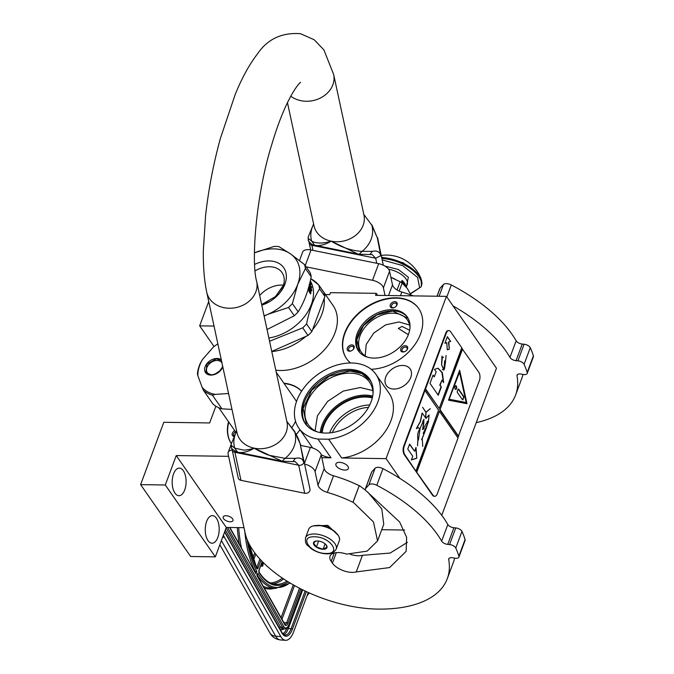<?xml version="1.0" encoding="UTF-8"?>
<svg xmlns="http://www.w3.org/2000/svg" width="674" height="674" viewBox="0 0 674 674"><rect width="100%" height="100%" fill="white"/><g stroke="black" fill="none" stroke-linecap="round" stroke-linejoin="round"><path stroke-width="1.01" d="M375.94 374.373L389.016 393.144A47.003 33.178 145.1 0 1 384.407 432.674A47.003 33.178 145.1 0 1 341.684 457.983L328.617 439.212A47.003 33.178 -34.9 0 0 371.34 413.903A47.003 33.178 -34.9 0 0 375.94 374.373A47.003 33.178 -34.9 0 0 351.601 362.991A47.003 33.178 -34.9 0 0 305.221 386.202A47.003 33.178 -34.9 0 0 298.809 428.091A47.003 33.178 -34.9 0 0 317.943 439.06L331.01 457.823A47.003 33.178 145.1 0 1 321.212 454.824M312.744 448.033A47.003 33.178 145.1 0 1 311.877 446.854L298.809 428.091M271.782 351.55A47.003 33.178 -34.9 0 0 305.861 336.41M312.593 329.628A47.003 33.178 -34.9 0 0 324.194 298.43M320.824 288.009A47.003 33.178 -34.9 0 0 319.931 286.627A47.003 33.178 -34.9 0 0 318.945 285.321M318.49 284.773A47.003 33.178 -34.9 0 0 311.034 278.893M325.483 294.597L329.687 294.656L330.428 292.668L376.277 293.333L375.536 295.33L446.415 296.366L386.076 458.632L341.684 457.983M319.931 286.627L332.998 305.398A47.003 33.178 145.1 0 1 324.952 349.216A47.003 33.178 145.1 0 1 275.801 370.195M402.648 365.434A14.508 10.245 -34.9 0 0 388.334 372.596A14.508 10.245 -34.9 0 0 386.354 385.528A14.508 10.245 -34.9 0 0 393.869 389.041A14.508 10.245 -34.9 0 0 408.183 381.872A14.508 10.245 -34.9 0 0 410.163 368.948A14.508 10.245 -34.9 0 0 402.648 365.434M231.292 443.568A43.936 31.012 145.1 0 1 228.537 421.739M283.88 383.203A43.936 31.012 145.1 0 1 301.607 391.19M299.955 429.742A43.936 31.012 145.1 0 1 296.425 434.267M350.522 362.991A43.936 31.012 145.1 0 1 346.546 358.652A43.936 31.012 145.1 0 1 352.544 319.501A43.936 31.012 145.1 0 1 395.891 297.798A43.936 31.012 145.1 0 1 418.647 308.439A43.936 31.012 145.1 0 1 413.28 346.807A43.936 31.012 145.1 0 1 371.13 369.276M214.029 326.064L199.656 325.854L208.729 301.48M228.604 456.332L176.243 455.565L165.298 484.994L140.613 484.631L163.799 422.286L209.639 422.952L215.874 406.203M331.01 457.823L321.835 457.697M446.415 296.366L496.46 368.231L441.756 515.332M404.627 530.034L381.737 529.697M243.988 527.691L226.287 527.43L215.343 556.859L190.658 556.497L140.613 484.631M199.656 325.854L214.054 346.529M231.3 443.551A43.936 31.012 145.1 0 1 228.789 422.093M284.125 383.557A43.936 31.012 145.1 0 1 301.564 391.249M346.672 358.829A43.936 31.012 145.1 0 1 352.881 319.737A43.936 31.012 145.1 0 1 396.135 298.161A43.936 31.012 145.1 0 1 418.773 308.616M376.277 293.333L377.684 295.364M165.298 484.994L215.343 556.859M208.047 540.641A13.792 6.967 90.8 0 0 212.015 543.21A13.792 6.967 90.8 0 0 218.806 533.682A13.792 6.967 90.8 0 0 216.396 518.196A13.792 6.967 90.8 0 0 212.42 515.627A13.792 6.967 90.8 0 0 205.637 525.164A13.792 6.967 90.8 0 0 208.047 540.641M174.962 493.132A13.792 6.967 90.8 0 0 178.93 495.702A13.792 6.967 90.8 0 0 185.712 486.165A13.792 6.967 90.8 0 0 183.311 470.688A13.792 6.967 90.8 0 0 179.335 468.118A13.792 6.967 90.8 0 0 172.552 477.647A13.792 6.967 90.8 0 0 174.962 493.132M176.243 455.565L226.287 527.43M225.992 515.728A5.207 2.586 -159.6 0 0 223.212 516.941A5.207 2.586 -159.6 0 0 225.065 520.084A5.207 2.586 -159.6 0 0 230.205 521.786A5.207 2.586 -159.6 0 0 232.985 520.572A5.207 2.586 -159.6 0 0 231.131 517.43A5.207 2.586 -159.6 0 0 225.992 515.728M344.827 470.081A6.639 3.294 20.4 0 1 338.272 467.908A6.639 3.294 20.4 0 1 335.913 463.906A6.639 3.294 20.4 0 1 339.452 462.356A6.639 3.294 20.4 0 1 346.006 464.529A6.639 3.294 20.4 0 1 348.365 468.531A6.639 3.294 20.4 0 1 344.827 470.081M328.617 439.212L317.943 439.06M386.076 458.632L399.8 478.346M234.754 430.669A3.884 2.738 -34.9 0 0 232.193 434.84A3.884 2.738 -34.9 0 0 233.709 436.348M354.204 346.52A3.884 2.738 -34.9 0 0 350.05 345.299A3.884 2.738 -34.9 0 0 347.22 349.595A3.884 2.738 -34.9 0 0 352.005 350.488A3.884 2.738 -34.9 0 0 352.536 350.118A3.884 2.738 -34.9 0 0 354.204 346.52M401.847 347.22A3.884 2.738 -34.9 0 0 401.114 351.238A3.884 2.738 -34.9 0 0 405.453 351.264A3.884 2.738 -34.9 0 0 405.984 350.893A3.884 2.738 -34.9 0 0 406.473 350.463A3.884 2.738 -34.9 0 0 406.852 346.124A3.884 2.738 -34.9 0 0 401.847 347.22M392.487 307.967A3.884 2.738 -34.9 0 0 394.956 307.234A3.884 2.738 -34.9 0 0 395.495 306.864A3.884 2.738 -34.9 0 0 397.197 303.511A3.884 2.738 -34.9 0 0 394.838 301.649A3.884 2.738 -34.9 0 0 390.313 304.758A3.884 2.738 -34.9 0 0 392.487 307.967M373.851 358.096A29.732 20.987 -34.9 0 0 403.187 343.411A29.732 20.987 -34.9 0 0 407.248 316.915A29.732 20.987 -34.9 0 0 391.838 309.711A29.732 20.987 -34.9 0 0 362.502 324.396A29.732 20.987 -34.9 0 0 358.442 350.893A29.732 20.987 -34.9 0 0 373.851 358.096M408.562 334.102L407.433 334.144L398.359 328.398L402.058 326.427L409.64 330.26M325.534 433.07A39.134 27.626 -34.9 0 0 364.145 413.743A39.134 27.626 -34.9 0 0 369.487 378.872A39.134 27.626 -34.9 0 0 349.216 369.394A39.134 27.626 -34.9 0 0 310.604 388.721A39.134 27.626 -34.9 0 0 305.263 423.592A39.134 27.626 -34.9 0 0 325.534 433.07M233.971 435.775A2.865 2.022 -34.9 0 1 233.752 435.53A2.865 2.022 -34.9 0 1 233.524 435.025A2.865 2.022 145.1 0 1 235.597 431.874M352.047 350.463A2.865 2.022 -34.9 0 1 348.778 350.286A2.865 2.022 -34.9 0 1 348.551 349.789A2.865 2.022 145.1 0 1 350.295 346.79A2.865 2.022 145.1 0 1 353.471 347.017A2.865 2.022 145.1 0 1 353.698 347.523A2.865 2.022 -34.9 0 1 352.502 350.143M405.495 351.238A2.865 2.022 145.1 0 1 402.226 351.07A2.865 2.022 145.1 0 1 402.867 348.239A2.865 2.022 -34.9 0 1 406.919 347.801A2.865 2.022 -34.9 0 1 406.279 350.632A2.865 2.022 145.1 0 1 405.95 350.927M394.998 307.209A2.865 2.022 145.1 0 1 393.212 307.732A2.865 2.022 -34.9 0 1 391.729 307.032A2.865 2.022 -34.9 0 1 392.125 304.488A2.865 2.022 -34.9 0 1 394.947 303.073A2.865 2.022 145.1 0 1 396.43 303.763A2.865 2.022 145.1 0 1 395.453 306.889M358.871 351.474A29.732 20.987 -34.9 0 1 363.648 325.197A29.732 20.987 -34.9 0 1 392.664 310.899A29.732 20.987 145.1 0 1 407.644 317.513M409.986 327.606A28.097 19.832 145.1 0 0 407.391 319.982A28.097 19.832 145.1 0 0 392.832 313.183A28.097 19.832 -34.9 0 0 365.114 327.058A28.097 19.832 -34.9 0 0 361.272 352.098A28.097 19.832 -34.9 0 0 367.524 357.169M372.309 397.938A35.554 25.098 145.1 0 0 365.342 397.011A35.554 25.098 -34.9 0 0 322.172 432.851M369.756 404.973A35.554 25.098 -34.9 0 0 329.653 432.902M373.042 393.582A37.289 26.328 145.1 0 0 369.554 382.175A37.289 26.328 145.1 0 0 350.227 373.143A37.289 26.328 -34.9 0 0 313.435 391.56A37.289 26.328 -34.9 0 0 308.347 424.797A37.289 26.328 -34.9 0 0 317.825 432.034M305.684 424.182A39.134 27.626 -34.9 0 1 311.75 389.521A39.134 27.626 -34.9 0 1 350.042 370.582A39.134 27.626 145.1 0 1 369.891 379.47M368.51 407.366A33.515 23.657 -34.9 0 0 332.333 432.556M359.537 352.275L356.866 339.637L363.446 325.677L376.909 314.927L392.681 311.043L408.158 318.406M365.19 355.897L366.226 344.422L373.733 333.066L385.713 324.843L398.957 321.97L409.598 324.978M315.087 430.77L317.403 415.824L327.631 401.401L343.218 391.097L360.236 387.516L372.815 390.575M308.195 426.928L306.468 424.788L303.148 408.486L311.767 390.187L329.409 376.1L350.076 371.012L361.887 373.548L370.186 380.406L371.593 382.773M223.439 535.089A20.431 9.032 94 0 0 224.484 537.33L280.797 636.542A20.431 9.032 94 0 0 285.532 640.3A20.431 9.032 94 0 0 293.679 631.723L308.271 592.488M309.256 592.926L307.024 595.85M256.946 574.551L257.822 573.212L257.123 575.503M229.59 527.481L255.918 573.86L229.893 527.481M244.822 531.533A83.273 36.784 94 0 0 255.269 571.594L256.819 571.442A82.245 36.337 94 0 1 247.173 539.663M261.866 564.239A1.045 0.463 94 0 0 261.622 564.045A1.045 0.463 94 0 0 261.285 564.323M261.15 564.669A1.045 0.463 94 0 0 261.234 565.933A1.045 0.463 94 0 0 261.478 566.126A1.045 0.463 94 0 0 261.748 565.975M261.849 562.807L262.624 563.641M262.784 564.307A1.045 0.463 94 0 0 262.54 564.113A1.045 0.463 94 0 0 262.051 564.82A1.045 0.463 94 0 0 262.152 566A1.045 0.463 94 0 0 262.388 566.194A1.045 0.463 94 0 0 262.885 565.486A1.045 0.463 94 0 0 262.784 564.307M262.346 561.644A0.977 0.43 94 0 0 262.489 562.386L263.374 563.801L263.795 563.093M262.599 565.874L262.354 564.391L262.506 565.865M336.183 549.167L339.334 540.683A16.345 8.113 -159.6 0 0 338.196 535.308A16.345 8.113 -159.6 0 0 317.395 525.484A16.345 8.113 -159.6 0 0 313.065 525.964A16.345 8.113 -159.6 0 0 308.692 529.292L305.541 537.768C304.749 545.199 307.647 544.786 310.739 548.341C315.584 551.762 320.883 553.59 326.62 553.826C330.858 554.062 334.043 552.511 336.183 549.167A16.345 8.113 -159.6 0 0 330.378 539.301A16.345 8.113 -159.6 0 0 314.244 533.96A16.345 8.113 -159.6 0 0 305.541 537.768M335.222 531.862A15.527 7.709 -159.6 0 0 317.976 525.29M326.031 553.447C342.316 554.188 330.016 536.529 314.455 536.816C298.169 536.066 310.47 553.725 326.031 553.447M323.141 549.285A7.153 3.547 -159.6 0 0 326.452 545.266A7.153 3.547 -159.6 0 0 317.344 540.969A7.153 3.547 -159.6 0 0 315.449 541.18A7.153 3.547 -159.6 0 0 314.648 545.746A7.153 3.547 -159.6 0 0 323.141 549.285M315.98 541.062L313.545 542.932L316.409 547.052L323.132 549.184L326.983 547.204L326.132 544.853M323.132 549.184L325.112 543.842M316.409 547.052L318.634 541.07M316.662 525.484L327.471 525.83L335.905 532.704M313.25 525.914L327.8 525.383L338.297 535.451M339.039 536.807L339.595 539.183M264.082 315.836A42.909 30.288 -34.9 0 0 267.957 314.303L264.132 316.081M324.91 296.493L311.868 331.566L306.569 323.95C309.324 309.973 313.671 298.279 319.611 288.876L324.91 296.493A48.023 33.894 -34.9 0 0 323.967 292.524L318.667 284.908L310.79 278.707M282.389 288.042A23.927 16.892 -34.9 0 0 283.021 286.517A23.927 16.892 145.1 0 0 282.296 272.978A23.927 16.892 145.1 0 0 255.117 270.83M259.692 295.473A22.992 16.227 145.1 0 1 283.459 285.195M254.662 264.402A28.097 19.832 145.1 0 1 279.744 263.888A28.097 19.832 145.1 0 1 284.925 284.15A28.097 19.832 145.1 0 1 273.905 298.675A28.097 19.832 145.1 0 1 270.055 301.354A28.097 19.832 145.1 0 1 261.782 305.154M254.427 252.851L273.973 246.473A48.023 33.894 -34.9 0 1 278.792 246.541L290.443 253.828A42.909 30.288 -34.9 0 0 254.427 252.851M292.381 303.586A48.023 33.894 -34.9 0 1 288.514 307.479L267.957 314.303A42.909 30.288 -34.9 0 0 297.714 284.335L305.432 268.513A48.023 33.894 -34.9 0 0 304.479 264.545L310.251 272.827A48.023 33.894 -34.9 0 1 311.194 276.795C308.422 290.747 304.075 302.432 298.152 311.86L292.381 303.586L297.714 284.335A42.909 30.288 -34.9 0 0 290.443 253.828L304.479 264.545M305.432 268.513L311.194 276.795M288.514 307.479L294.277 315.761A48.023 33.894 -34.9 0 0 298.152 311.86M294.277 315.761L267.03 329.519M271.757 351.432L308.001 335.467A48.023 33.894 -34.9 0 0 311.868 331.566M269.558 341.263L302.693 327.85L308.001 335.467M302.693 327.85A48.023 33.894 -34.9 0 0 306.569 323.95M319.611 288.876A48.023 33.894 -34.9 0 0 318.667 284.908M268.859 337.994A42.403 29.934 -34.9 0 0 305.465 315.314A42.403 29.934 -34.9 0 0 310.293 280.915M310.006 286.307L310.941 288.725M309.374 284.723L310.857 286.863L311.784 290.713L310.621 288.817A41.99 29.639 145.1 0 1 310.436 292.912M309.256 284.563L310.192 286.736A42.403 29.934 145.1 0 1 310.048 291.69L310.689 293.729A42.403 29.934 145.1 0 0 311 288.708M308.827 289.5L309.273 289.635L308.549 287.554L309.046 291.631L310.655 293.948L309.947 291.665L309.956 292.946M309.358 285.928L309.737 286.829A41.99 29.639 145.1 0 1 309.577 291.741M309.273 284.757L309.737 286.829M310.107 286.703A42.403 29.934 145.1 0 1 309.947 291.665M309.299 285.009A42.403 29.934 145.1 0 1 309.273 289.635M309.77 283.147A42.403 29.934 145.1 0 1 310.015 284.495L309.459 284.377L311.683 287.587A42.403 29.934 145.1 0 0 311.565 286.72L311.194 286.863A41.99 29.639 145.1 0 1 311.194 286.888L310.107 285.313L311.565 286.72M309.838 282.853L309.804 283.35M309.973 284.512A41.99 29.639 145.1 0 1 310.107 285.313M310.099 283.223A42.403 29.934 145.1 0 1 310.478 285.169M309.526 283.687L310.015 284.495M309.88 282.692L311.102 284.445A42.403 29.934 145.1 0 0 310.874 283.636L310.621 283.754M309.964 282.33L310.874 283.636M310.15 281.555A42.403 29.934 145.1 0 1 310.419 282.263M261.647 304.555L275.498 296.56L284.209 284.142L284.538 284.639L273.636 298.885M270.274 301.219L261.765 305.103M295.532 421.292A33.717 23.801 145.1 0 1 291.834 427.56M221.316 359.874A10.22 7.212 -34.9 0 0 216.253 358.501A10.22 7.212 -34.9 0 0 204.888 367.389A10.22 7.212 -34.9 0 0 211.628 375.081A10.22 7.212 -34.9 0 0 217.348 373.177A10.22 7.212 -34.9 0 0 218.747 372.2A10.22 7.212 -34.9 0 0 222.808 366.782M228.562 393.506L215.217 394.383A35.764 25.241 145.1 0 1 202.107 387.264L197.912 375.831A35.764 25.241 145.1 0 1 202.444 359.562L213.296 347.135A35.764 25.241 145.1 0 1 213.776 346.756A35.764 25.241 145.1 0 1 217.862 343.85M217.399 373.143A8.787 6.201 -34.9 0 1 212.529 374.752A8.787 6.201 145.1 0 1 207.306 372.638A8.787 6.201 145.1 0 1 208.283 365.097A8.787 6.201 145.1 0 1 216.506 360.489A8.787 6.201 -34.9 0 1 221.729 362.595A8.787 6.201 -34.9 0 1 221.999 363.033M218.696 372.242A8.787 6.201 -34.9 0 0 222.546 365.594M197.912 375.831L197.44 373.994A36.784 25.966 145.1 0 1 200.557 362.797L202.444 359.562M215.217 394.383L212.436 395.183L221.948 408.848A36.784 25.966 -34.9 0 1 212.925 403.945L203.413 390.28L202.107 387.264M212.436 395.183A36.784 25.966 145.1 0 1 203.413 390.28M221.948 408.848L231.991 409.404M276.239 372.233L295.077 399.286A33.717 23.801 145.1 0 1 296.459 401.662M217.609 373.008L211.779 375.022L205.856 372.629L206.96 364.07L216.295 358.838L221.409 360.329M222.782 366.664L218.738 372.208M214.753 374.331L220.735 370.169M310.655 249.894L309.139 242.851A4.086 3.378 -12.2 0 0 311.902 245.311L311.649 244.148M308.271 238.394L308.372 240.273L308.094 237.349L308.271 238.394L311.658 241.14C316.485 243.676 323.014 243.685 331.246 241.191C341.533 247.442 351.811 250.829 362.081 251.36L372.326 251.377C377.002 250.281 379.824 251.722 380.776 255.69L377.339 237.905L371.804 225.217L363.817 214.408L371.804 225.217A31.13 25.755 167.8 0 1 362.081 251.36L359.132 254.258L357.978 254.039L359.132 254.258M290.789 96.171A25.545 21.138 -12.2 0 0 300.966 100.696A25.545 21.138 -12.2 0 0 333.664 74.528L363.952 215.023A25.545 21.138 167.8 0 1 331.246 241.191L357.978 254.039L314.606 245.235C319.223 246.28 324.775 244.932 331.246 241.191A25.545 21.138 167.8 0 1 314.008 225.79L287.461 102.642M286.838 421.402L294.824 432.202C297.52 436.348 299.366 440.577 300.36 444.899L303.797 462.684C302.887 458.708 300.065 457.267 295.347 458.362L285.102 458.345L269.575 455.363C266.82 454.984 255.084 449.01 254.275 448.176C253.424 448.673 244.721 450.502 243.272 450.03L234.678 448.134L231.292 445.388L231.115 444.334L236.616 430.863M377.339 237.905L371.888 224.863M372.326 251.377L369.874 254.612M359.2 254.267L372.04 254.528L375.671 258.235L376.766 263.281M231.292 445.388L231.393 447.258C230.786 448.235 232.8 449.878 237.433 452.178L282.221 461.26L254.275 448.176C246.996 452.38 242.21 453.046 237.627 452.229L234.678 448.134A31.13 25.755 167.8 0 1 236.684 431.158M238.175 452.347L237.627 452.229M234.67 451.142L234.923 452.305L298.7 465.229A4.086 3.378 -12.2 0 0 303.797 462.684A4.086 3.378 167.8 0 0 303.932 461.041L309.973 489.08A4.086 3.378 -12.2 0 1 304.741 493.267L298.7 465.229L295.06 461.522L292.904 461.606L295.347 458.362M303.932 461.041L300.36 444.899M240.963 480.343L234.923 452.305A4.086 3.378 167.8 0 1 232.159 449.836L238.208 477.883A4.086 3.378 -12.2 0 0 240.963 480.343L304.741 493.267M436.996 296.231L439.852 288.548A4.389 2.182 20.4 0 1 440.088 288.177L443.433 284.529A6.133 3.041 20.4 0 1 451.294 284.95A130.781 64.931 20.4 0 1 512.08 334.388A130.781 64.931 20.4 0 1 516.149 340.8A5.106 2.536 -159.6 0 0 522.232 344.052L524.086 344.229A5.106 2.536 20.4 0 1 530.278 347.7A143.04 71.014 20.4 0 1 533.387 355.83A5.106 2.536 20.4 0 1 533.387 356.782L527.203 373.413A5.106 2.536 -159.6 0 0 527.203 372.452A143.04 71.014 20.4 0 0 524.094 364.322A5.106 2.536 -159.6 0 0 517.902 360.851L516.048 360.683A5.106 2.536 20.4 0 1 509.965 357.422L516.149 340.8M453.071 305.929A130.781 64.931 20.4 0 1 505.896 351.011A130.781 64.931 20.4 0 1 509.965 357.422M299.5 260.577L302.685 252.017A10.22 5.072 20.4 0 1 311.051 249.97L378.695 263.677A10.22 5.072 20.4 0 1 389.564 271.243L383.388 287.865L385.023 295.465M383.388 287.865A10.22 5.072 -159.6 0 0 372.511 280.3L306.08 266.845M527.203 373.413A5.106 2.536 -159.6 0 1 523.1 374.449L521.171 374.078A5.106 2.536 20.4 0 0 517.076 375.115A5.106 2.536 20.4 0 0 517.017 375.865A130.781 64.931 20.4 0 1 515.627 394.947A130.781 64.931 20.4 0 1 476.223 422.64M389.564 271.243L392.504 284.875A10.22 5.072 -159.6 0 0 401.83 292.061A79.49 39.463 20.4 0 1 413.356 295.886M522.982 374.424A130.781 64.931 20.4 0 1 521.811 378.325L515.627 394.947M371.762 471.884L365.578 488.515A4.389 2.182 -159.6 0 0 365.35 488.886L371.534 472.263A4.389 2.182 20.4 0 1 371.762 471.884L375.106 468.245A6.133 3.041 20.4 0 1 382.967 468.657A130.781 64.931 20.4 0 1 443.762 518.095A130.781 64.931 20.4 0 1 447.822 524.515A5.106 2.536 -159.6 0 0 453.905 527.767L455.759 527.936A5.106 2.536 20.4 0 1 461.96 531.415A143.04 71.014 20.4 0 1 465.068 539.537A5.106 2.536 20.4 0 1 465.06 540.497L458.884 557.12A5.106 2.536 -159.6 0 0 458.884 556.168A143.04 71.014 20.4 0 0 455.776 548.038A5.106 2.536 -159.6 0 0 449.575 544.567L447.73 544.39A5.106 2.536 20.4 0 1 441.647 541.138L447.822 524.515M382.967 468.657L376.783 485.288A130.781 64.931 20.4 0 1 437.578 534.726A130.781 64.931 20.4 0 1 441.647 541.138M365.35 488.886A4.389 2.182 -159.6 0 0 367.035 491.624L399.623 521.988L406.633 537.33L406.119 551.366L389.614 567.567L356.268 571.923A15.527 7.709 20.4 0 1 332.417 563.169L331.178 561.383A15.527 7.709 20.4 0 1 330.024 556.168A15.527 7.709 20.4 0 1 346.621 554.121L367.128 551.13L377.566 540.919L373.463 521.937L353.092 502.138L359.276 485.507L365.611 490.268M300.815 445.455L310.377 447.393A10.22 5.072 20.4 0 1 321.245 454.958L315.061 471.581L318.002 485.213A10.22 5.072 20.4 0 0 327.328 492.399A79.49 39.463 20.4 0 1 352.949 502.299L353.092 502.138M315.061 471.581A10.22 5.072 -159.6 0 0 304.589 464.1M232.201 450.038A10.22 5.072 -159.6 0 0 228.183 452.355A10.22 5.072 -159.6 0 0 228.098 453.964L245.193 533.286A98.084 48.697 20.4 0 0 377.667 609.094A130.781 64.931 20.4 0 0 447.3 578.663A130.781 64.931 20.4 0 0 448.699 559.58A5.106 2.536 20.4 0 1 448.749 558.83A5.106 2.536 20.4 0 1 452.852 557.794L454.781 558.165A5.106 2.536 -159.6 0 0 458.884 557.12M376.783 485.288A6.133 3.041 -159.6 0 0 368.922 484.867L365.578 488.515M356.268 571.923L362.452 555.3L390.179 553.051L407.433 542.3M362.452 555.3A15.527 7.709 20.4 0 1 350.286 554.306M367.836 492.155L381.796 508.912L383.75 524.296L377.566 540.919M352.949 502.299L359.276 485.507M321.245 454.958L324.186 468.59A10.22 5.072 -159.6 0 0 333.512 475.777A79.49 39.463 20.4 0 1 359.124 485.668M454.664 558.139A130.781 64.931 20.4 0 1 453.484 562.032L447.3 578.663M397.062 289.98L400.129 281.732A25.233 12.528 20.4 0 1 402.167 283.063L407.281 288.421L410.845 294.968M394.661 278.876A22.478 11.163 20.4 0 0 394.627 278.859A22.478 11.163 20.4 0 0 390.886 277.368L400.129 281.732M399.177 291.084L402.167 283.063M421.882 282.928L421.073 278.75L419.135 275.211L403.263 262.835L381.577 257.148M410.289 293.738L419.632 287.773L417.602 277.385L402.707 265.615L382.158 259.878M384.837 266.036L398.393 269.524L408.351 277.25L406.363 286.863M401.3 282.473L402.066 280.418A16.858 8.366 20.4 0 1 404.417 283.046A16.858 8.366 20.4 0 1 405.714 285.65L405.521 286.172M402.066 280.418L405.714 285.65M405.301 285.928A2.047 1.036 90.8 0 0 404.889 284.462A2.047 1.036 90.8 0 0 404.299 284.083A2.047 1.036 90.8 0 0 403.751 284.377M403.246 283.931A2.047 1.036 90.8 0 0 402.892 281.606A2.047 1.036 90.8 0 0 402.311 281.227A2.047 1.036 90.8 0 0 401.451 282.077A2.047 1.036 90.8 0 0 401.333 282.499M404.906 285.506A2.047 1.036 90.8 0 0 404.122 284.108M402.934 283.67A2.047 1.036 90.8 0 0 402.134 281.252M402.58 283.383L402.597 282.044L401.729 282.76M402.597 282.044L401.974 282.928M402.151 283.004L402.614 282.33L402.454 283.282M448.581 330.605A6.133 3.1 90.8 0 0 448.32 330.58A6.133 3.1 90.8 0 0 445.75 333.15L403.701 446.205A6.133 3.1 90.8 0 0 404.324 454.748L432.455 495.137A6.133 3.1 90.8 0 0 434.216 496.283A6.133 3.1 90.8 0 0 434.486 496.258M425.564 388.847L439.212 408.452L461.774 347.767L450.611 331.726A6.133 3.1 90.8 0 0 448.85 330.589A6.133 3.1 90.8 0 0 446.272 333.158L404.232 446.205A6.133 3.1 90.8 0 0 404.855 454.756L416.498 471.977L439.423 411.3L458.034 438.024L437.316 493.722A6.133 3.1 90.8 0 1 434.747 496.291L434.216 496.283M457.798 437.696L479.366 380.667A6.133 3.1 90.8 0 0 478.734 372.115L461.656 348.096M416.498 471.977L432.978 495.146A6.133 3.1 90.8 0 0 434.747 496.291M450.67 341.406L447.368 336.655L444.891 343.31L446.761 342.695L447.283 349.823L449.331 349.149L448.808 342.021L450.67 341.406L447.241 336.983M438.26 395.259L441.352 386.943L440.114 385.157L441.967 380.17L443.661 382.605L442.346 372.587L438.049 368.198L434.486 369.419L436.179 371.854L434.326 376.842L433.079 375.064L429.995 383.38L438.26 395.259M446.104 355.51L445.472 361.306L444.688 360.784L443.88 369.975L441.605 364.668L442.312 357.498L443.467 357.287L442.329 357.321L441.976 356.142L441.537 364.651L443.871 370.102L444.688 360.919L445.472 361.433L446.104 355.51M443.458 357.136L442.228 357.321M442.245 357.498L443.29 357.254M444.478 369.015L445.59 361.357L444.478 369.015M462.608 348.955L440.038 409.64L462.254 348.947M466.989 403.701L459.66 370.228L448.53 400.154L466.989 403.701M458.649 436.364L440.038 409.64M439.212 408.452L425.21 388.847M458.295 436.356L439.684 409.632M416.852 471.985L439.423 411.3M416.026 470.797L438.589 410.112L424.94 390.516M411.351 459.98L416.793 458.194L416.01 447.46L414.611 451.218L409.623 444.065L407.762 449.069L412.749 456.222L411.351 459.98M427.712 421.233L428.184 422.21L426.364 427.931L421.772 439.692L425.85 429.035L423.171 433.449L427.552 424.106L427.198 421.629M422.8 421.191L423.887 422.497L422.783 429.414L424.115 428.554M423.676 422.547L422.741 420.98M418.116 427.586L419.902 428.959C417.964 431.394 417.29 434.747 417.872 439.027L417.543 445.843L417.939 439.254L418.402 440.114L420.062 428.959M429.018 415.032L425.943 418.327M422.084 413.052L420.231 421.697L416.372 428.571M422.261 438.951L422.75 446.441M425.715 418.15L426.035 412.387L430.282 408.688L425.993 412.193L422.581 407.29L425.926 412.37L425.614 418.015M448.808 342.021L450.325 341.406M449.331 349.149L448.454 342.021M447.275 349.705L448.977 349.14M446.761 342.695L444.941 343.167M441.352 386.943L439.76 385.157L441.967 380.17M438.033 394.922L440.998 386.935M434.326 376.842L432.961 375.393M443.298 382.091L441.967 372.52L437.881 368.198M444.318 369.099L443.433 368.745M443.281 357.127L442.152 357.321L443.281 357.127M442.136 357.498L443.29 357.287M443.778 369.959L442.304 369.478M466.619 403.633L459.441 370.818M416.793 458.194L415.715 448.252M411.401 459.845L416.439 458.185M414.611 451.218L409.506 444.385M421.629 439.692L426.364 427.931M423.887 419.363L422.775 429.212L422.312 429.094M422.699 429.405L423.348 429.127M427.602 423.895L427.712 421.444L427.602 423.895L427.156 423.676M423.601 419.658L423.66 422.362M419.902 428.959L423.988 419.346L422.969 429.22L427.822 421.225L428.369 422.219L429.119 415.016L426.035 418.343L422.194 413.044L420.483 421.57L416.414 428.647L418.209 427.577L420.096 428.959M449.128 399.303L459.533 372.259L466.164 402.513L449.128 399.303L459.533 372.259M423.929 422.32L422.884 420.98M466.164 402.513L449.474 399.303M456.315 386.076A1.837 0.927 90.8 0 0 455.784 385.739A1.837 0.927 90.8 0 0 454.874 387.011A1.837 0.927 90.8 0 0 455.203 389.075A1.837 0.927 90.8 0 0 455.725 389.412A1.837 0.927 90.8 0 0 456.635 388.14A1.837 0.927 90.8 0 0 456.315 386.076M463.746 397.778A1.019 0.514 90.8 0 0 463.645 396.354L458.682 389.227A1.019 0.514 90.8 0 0 458.387 389.033A1.019 0.514 90.8 0 0 457.958 389.462L457.343 391.131A1.019 0.514 90.8 0 0 457.444 392.554L462.406 399.682A1.019 0.514 90.8 0 0 462.701 399.867A1.019 0.514 90.8 0 0 463.131 399.446L463.4 397.778A1.019 0.514 90.8 0 0 463.291 396.346L458.328 389.218A1.019 0.514 90.8 0 0 458.21 389.092M455.557 389.378A1.837 0.927 90.8 0 0 456.306 387.971A1.837 0.927 90.8 0 0 455.961 386.076A1.837 0.927 90.8 0 0 455.607 385.764M462.524 399.808A1.019 0.514 90.8 0 0 462.777 399.438L463.4 397.778M372.705 396.059A37.289 26.328 145.1 0 0 365.535 395.124A37.289 26.328 -34.9 0 0 320.268 432.582M372.495 397.146A36.472 25.747 -34.9 0 0 365.62 396.261A36.472 25.747 -34.9 0 0 321.363 432.75M306.375 591.612L292.339 629.364A16.345 7.22 -86 0 1 282.027 633.215L224.914 532.595A16.345 7.22 -86 0 1 224.594 531.98M305.111 591.014L291.092 628.707A15.325 6.774 -86 0 1 284.984 635.135L282.002 632.65A1.019 0.767 -29.6 0 1 282.027 633.215M292.339 629.364A1.019 0.505 -159.6 0 0 291.092 628.707L288.346 628.513A15.325 6.774 -86 0 1 283.737 634.681M224.914 532.595A1.019 0.767 -29.6 0 0 224.889 532.022L282.002 632.65M222.647 537.203L224.484 537.33M285.532 640.3L280.418 639.938A20.431 9.032 -86 0 1 275.674 636.18L280.797 636.542M219.842 544.752L269.878 632.911A10.22 7.633 -29.6 0 0 275.674 636.18L221.401 540.565M302.727 589.86L288.346 628.513A1.019 0.505 -159.6 0 1 287.141 627.932M287.031 628.042A14.306 6.319 -86 0 1 282.676 633.661M224.855 531.955L279.314 627.907A10.22 4.516 94 0 0 283.72 628.901M279.314 627.907A1.019 0.767 150.4 0 1 280.536 627.14A9.192 4.061 94 0 0 282.667 628.834L284.681 628.977A9.192 4.061 -86 0 1 282.549 627.283L280.536 627.14L225.36 529.924M301.977 589.489L288.927 624.587A8.172 3.614 -86 0 1 283.771 626.517A1.019 0.767 -29.6 0 1 282.549 627.283L226.119 527.868M288.733 625.076A1.019 0.505 -159.6 0 0 288.969 624.882A1.019 0.505 -159.6 0 0 288.927 624.587M283.771 626.517L227.542 527.447M284.706 624.587A5.106 2.258 94 0 0 287.933 623.383A1.019 0.505 20.4 0 0 286.677 622.734A4.086 1.803 94 0 1 285.051 624.444L284.681 624.023A1.019 0.767 150.4 0 1 284.706 624.587L256.92 575.638L257.822 573.212A82.245 36.337 94 0 0 289.871 582.867M287.933 623.383L300.764 588.874M255.918 573.86L256.819 571.442M288.312 581.915A80.206 35.436 -86 0 1 259.161 572.731A2.047 0.901 -86 0 1 259.077 569.833L262.186 561.476M260.99 560.22L258.075 568.064A2.047 0.901 -86 0 1 256.76 568.485A80.206 35.436 -86 0 1 248.757 543.193M290.25 583.086L275.422 588.419A83.273 36.784 -86 0 1 257.274 575.091M283.838 622.532L286.677 622.734L299.509 588.234M259.077 569.833A1.019 0.505 20.4 0 1 259.128 570.128A1.019 0.505 20.4 0 1 258.942 570.297M286.989 581.098A79.187 34.981 -86 0 1 275.708 584.341C269.625 583.903 264.09 579.825 259.111 572.116L259.128 570.128L262.296 561.585M259.161 572.731A1.019 0.784 -32.3 0 0 259.111 572.116M259.928 559.075L256.828 567.407A1.019 0.455 -86 0 1 256.634 567.735M258.075 568.064A1.019 0.505 -159.6 0 0 256.828 567.407L256.465 567.382M256.76 568.485A1.019 0.741 -27.1 0 0 256.752 567.955L248.967 543.623M263.264 586.287A83.273 36.784 94 0 0 269.566 588.006L275.422 588.419M294.504 585.546L281.976 619.246M238.689 527.607A83.273 36.784 94 0 0 241.418 547.802M283.577 578.907A79.187 34.981 -86 0 1 272.844 583.852M255.758 554.138L253.449 560.338M264.284 588.082A84.292 37.239 94 0 0 274.419 588.351M293.274 584.847L281.066 617.654M237.307 527.59A84.292 37.239 94 0 0 239.27 544.011M282.33 578.073A78.159 34.534 -86 0 1 270.215 582.884M254.747 552.823L252.725 558.274M262.312 563.616L263.222 563.683M262.017 562.352L262.489 562.386M312.989 250.366L311.902 245.311L375.671 258.235L380.776 255.69A4.086 3.378 -12.2 0 0 380.903 254.047L377.608 237.661M313.663 224.172A31.13 25.755 -12.2 0 0 311.658 241.14L314.606 245.235M206.741 292.28L237.029 432.775A25.545 21.138 -12.2 0 0 254.275 448.176A25.545 21.138 -12.2 0 0 286.972 422.017L256.684 281.521A25.545 21.138 167.8 0 1 223.987 307.681A25.545 21.138 167.8 0 1 206.741 292.28C204.214 280.182 203.085 266.137 203.363 250.147L205.578 215.714C208.435 189.79 213.38 164.001 220.406 138.347L235.243 94.36C241.882 78.041 249.245 64.628 257.325 54.105C267.435 39.109 281.842 32.31 300.537 33.7L314.269 39.8L323.908 49.91L333.664 74.528M282.153 461.243L285.102 458.345A31.13 25.755 -12.2 0 0 294.824 432.202L300.629 444.655M232.159 449.836L231.805 448.269M400.482 295.692L401.83 292.061M388.544 295.524L392.504 284.875M378.695 263.677L372.511 280.3M311.051 249.97L305.229 265.623M517.017 375.865L517.522 374.517M533.387 355.83L527.203 372.452M530.278 347.7L524.094 364.322M524.086 344.229L517.902 360.851M516.048 360.683L522.232 344.052M451.294 284.95L446.828 296.956M443.433 284.529L439.069 296.257M440.088 288.177L437.089 296.231M332.417 563.169L336.334 552.629M331.178 561.383L334.304 552.975M327.328 492.399L333.512 475.777M318.002 485.213L324.186 468.59M310.377 447.393L304.429 463.367M448.699 559.58L449.196 558.232M465.068 539.537L458.884 556.168M461.96 531.415L455.776 548.038M455.759 527.936L449.575 544.567M447.73 544.39L453.905 527.767M375.106 468.245L368.922 484.867M381.206 255.421A37.399 37.399 0 0 1 421.073 278.75L421.402 285.995A30.65 15.216 -159.6 0 0 419.118 275.691A30.65 15.216 -159.6 0 0 381.661 257.535M421.402 285.995L421.073 286.863A30.65 15.216 -159.6 0 0 418.798 276.567A30.65 15.216 -159.6 0 0 381.855 258.437M388.62 269.263A16.858 8.366 20.4 0 1 405.967 278.884A16.858 8.366 20.4 0 1 407.222 284.546L406.279 287.073M445.75 333.15L446.272 333.158M432.455 495.137L432.978 495.146M404.324 454.748L404.855 454.756M403.701 446.205L404.232 446.205M280.418 639.938C275.506 639.238 272.001 636.896 269.878 632.911M284.681 628.977C286.113 629.179 287.545 627.814 288.969 624.882L302.112 589.548M284.681 624.023L257.131 575.478M262.54 564.113L261.622 564.045M262.388 566.194L261.478 566.126M263.374 563.801L262.464 563.734M218.78 407.728L235.816 432.186M309.139 242.851L308.785 241.284M308.094 237.349L313.595 223.869M256.684 281.521C250.93 262.043 256.01 194.837 271.63 145.003C276.264 129.408 281.193 116.012 286.416 104.841C295.515 85.691 301.067 81.756 300.511 82.38M308.372 240.273C307.319 239.776 311.725 245.547 314.413 245.193L315.154 245.361M286.838 421.393L294.909 431.857M383.312 265.227L380.903 254.047M292.904 461.606L282.221 461.26M231.393 447.258L231.115 444.334M228.183 452.355L231.064 444.604M410.399 293.982L421.073 286.863M448.85 330.589L448.32 330.58"/></g></svg>
